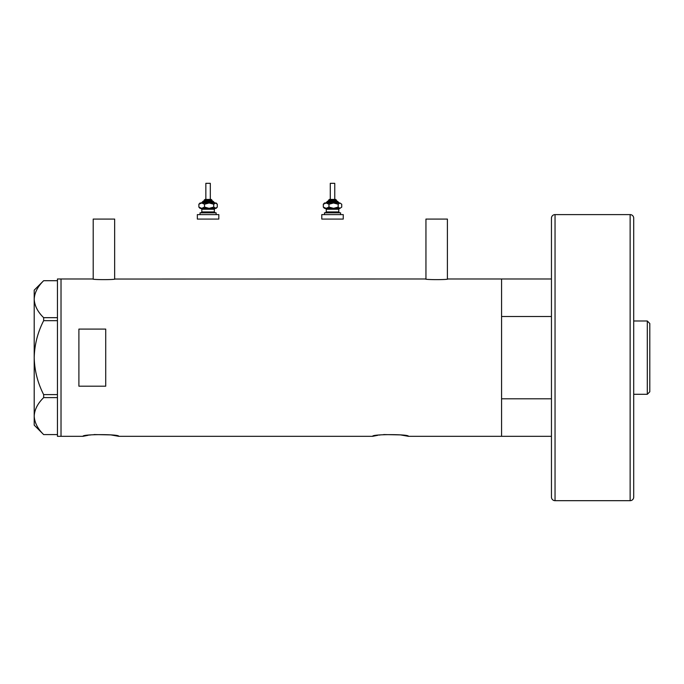 <?xml version="1.0" encoding="UTF-8"?>
<svg xmlns="http://www.w3.org/2000/svg" width="684" height="684" viewBox="0 0 684 684"><rect width="100%" height="100%" fill="white"/><g stroke="black" fill="none" stroke-linecap="round" stroke-linejoin="round"><path stroke-width="1.03" d="M115.109 278.978C115.793 279.841 92.066 279.841 92.759 278.978L93.204 279.038L93.204 219.077L114.655 219.077L114.655 279.038L425.499 278.978C424.807 279.841 448.542 279.841 447.849 278.978L447.404 279.038L447.404 219.077L425.944 219.077L425.944 279.038L425.499 278.978M94.041 434.562L110.825 434.896L118.768 436.315C119.88 434.083 81.9 434.083 83.012 436.315L88.202 435.298M89.544 435.092L90.681 434.938M383.69 434.562L400.473 434.896L408.425 436.315C409.536 434.083 371.557 434.083 372.66 436.315L377.85 435.298M379.201 435.092L380.338 434.938M105.721 329.089L78.899 329.089L78.899 386.195L105.721 386.195L105.721 329.089M551.458 436.315L501.577 436.315L501.577 278.978L447.849 278.978M92.759 278.978L61.021 278.978L61.021 436.315L61.021 278.978L57.447 278.978L57.447 436.315L83.012 436.315M372.66 436.315L118.768 436.315M551.458 398.798L501.577 398.798L501.577 436.315L408.425 436.315M57.447 320.676L43.656 320.676L43.656 317.675C37.723 311.904 34.568 305.739 34.2 299.19C34.533 292.726 37.68 286.562 43.656 280.705L57.447 280.705M43.656 317.675L57.447 317.675M43.639 280.705L34.2 290.153L34.2 425.14L43.656 434.579C37.723 428.808 34.568 422.652 34.2 416.094C34.533 409.63 37.68 403.474 43.656 397.618L43.656 394.608C37.697 382.946 34.542 370.625 34.2 357.647C34.551 344.625 37.706 332.304 43.656 320.676M43.656 434.579L57.447 434.579M57.447 397.618L43.656 397.618M43.656 394.608L57.447 394.608M551.458 278.978L501.577 278.978L501.577 316.495L551.458 316.495M647.295 320.993L649.8 323.498L649.8 391.795L647.295 394.3L647.295 320.993L633.709 320.993M647.295 394.3L633.709 394.3M555.04 500.679L630.135 500.679A3.574 3.574 0 0 0 633.709 497.106L633.709 218.179A3.574 3.574 0 0 0 630.135 214.605L555.04 214.605L555.04 500.679A3.574 3.574 0 0 1 551.458 497.106L551.458 218.179A3.574 3.574 0 0 1 555.04 214.605M205.191 199.412L211.211 199.412L205.191 199.412M212.1 201.199L212.1 200.301L204.054 200.301L204.054 201.199L203.165 201.199L211.801 201.199M205.85 199.412L205.85 183.321L210.313 183.321L210.313 199.412M200.036 214.605L200.036 212.818L216.127 212.818L216.127 214.605M197.351 214.605L218.812 214.605L218.812 219.077L197.351 219.077L197.351 214.605M215.229 208.346L214.34 209.244L201.823 209.244L200.925 208.346L214.69 208.346M200.036 208.346L201.695 208.346L198.873 207.107L200.036 208.346M214.272 202.986L209.124 202.986L213.733 204.234L213.733 207.107L216.127 208.346L217.29 207.107L215.511 208.346L209.124 208.346L204.525 207.107L201.695 208.346M213.733 207.107L209.124 208.346M201.695 202.986L204.525 204.234L209.124 202.986L201.695 202.986L198.873 204.234L200.036 202.986L201.891 202.986M209.124 202.986L216.127 202.986L217.29 204.234L217.29 207.107M213.733 204.234L215.511 202.986L217.29 204.234M198.873 204.234L198.873 207.107M204.525 204.234L204.525 207.107M334.758 199.412L334.758 183.321L330.286 183.321L330.286 199.412L329.397 199.412L334.587 199.412M336.545 201.199L336.545 200.301L328.5 200.301L328.5 201.199L327.61 201.199L336.237 201.199M324.481 214.605L324.481 212.818L340.572 212.818L340.572 214.605M321.796 214.605L343.248 214.605L343.248 219.077L321.796 219.077L321.796 214.605M339.674 208.346L338.785 209.244L326.268 209.244L325.37 208.346L339.127 208.346M324.481 208.346L326.14 208.346L323.31 207.107L324.481 208.346M338.178 204.234L339.957 202.986L333.57 202.986L328.961 204.234L326.14 202.986L323.31 204.234L324.481 202.986L333.57 202.986L338.178 204.234L338.178 207.107L339.957 208.346L341.735 207.107L339.957 208.346L333.57 208.346L328.961 207.107L326.14 208.346M338.178 207.107L333.57 208.346M341.735 204.234L339.957 202.986L341.735 204.234L341.735 207.107M323.31 204.234L323.31 207.107M328.961 204.234L328.961 207.107M630.135 500.679L630.135 214.605M214.785 202.986L213.895 202.088L202.267 202.088L203.165 201.199M201.823 209.244L201.823 211.929L214.34 211.929L215.229 212.818M339.23 202.986L338.332 202.088L326.713 202.088L327.61 201.199M326.268 209.244L326.268 211.929L338.785 211.929L339.674 212.818M204.054 200.301L204.952 199.412M214.34 209.244L214.34 211.929M201.823 211.929L200.925 212.818M213.895 202.088L212.998 201.199M202.267 202.088L201.378 202.986M212.1 200.301L211.211 199.412M328.5 200.301L329.397 199.412M338.785 209.244L338.785 211.929M326.268 211.929L325.37 212.818M338.332 202.088L337.443 201.199M326.713 202.088L325.815 202.986M336.545 200.301L335.656 199.412"/></g></svg>
